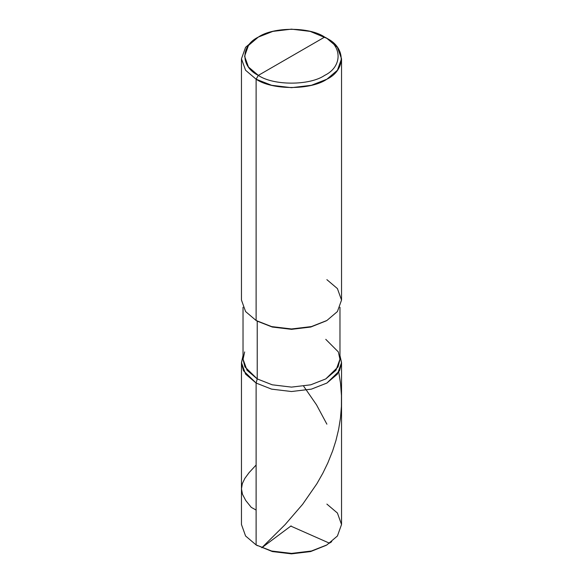 <?xml version="1.0" encoding="UTF-8"?>
<svg xmlns="http://www.w3.org/2000/svg" width="583" height="583" viewBox="0 0 583 583"><rect width="100%" height="100%" fill="white"/><g stroke="black" fill="none" stroke-linecap="round" stroke-linejoin="round"><path stroke-width="0.87" d="M326.881 544.937L310.63 551.562L291.5 553.85L272.37 551.562L256.119 544.937L256.119 383.06L243.505 370.788L241.471 363.158L243.031 355.47L241.464 362.633L241.464 524.511L245.581 535.988L256.119 544.937L271.627 551.022L291.5 553.398L311.373 551.022L326.881 544.937L337.419 535.988L341.536 524.511L337.419 513.04L326.881 504.091M257.446 545.703L256.119 544.937L256.119 383.06L271.627 389.145L291.5 391.521L311.373 389.145L326.881 383.06L337.419 374.104L341.536 362.633L341.536 524.511L337.419 535.988L326.881 544.937L311.373 551.022L291.5 553.398L271.627 551.022L256.119 544.937L272.37 551.562L291.5 553.85L310.63 551.562L326.203 545.324M341.536 362.633L339.969 355.47L341.529 363.158L339.495 370.788L326.881 383.06L311.373 389.145L291.5 391.521L271.627 389.145L256.119 383.06L245.581 374.104L241.464 362.633M291.5 56.23L258.335 75.382C240.436 66.761 240.436 45.7 258.335 37.079C273.259 26.752 309.741 26.752 324.665 37.079L258.335 75.382L256.119 79.215L271.627 85.293L291.5 87.676L311.373 85.293L326.881 79.215L337.419 70.259L341.536 58.788L337.419 47.31L326.881 38.361L324.673 37.079C342.564 45.7 342.564 66.761 324.665 75.382C309.741 85.716 273.259 85.716 258.335 75.382C273.259 85.716 309.741 85.716 324.665 75.382C342.564 66.761 342.564 45.7 324.665 37.079L291.5 56.23M325.773 339.335L338.337 351.921L339.969 359.427L338.067 366.896L325.773 378.914L310.754 384.809L291.5 387.112L272.246 384.809L257.227 378.914L256.119 383.06L271.627 389.145L291.5 391.521L311.373 389.145L326.881 383.06L339.495 370.788L341.529 363.158L339.969 355.47L341.529 363.158L339.495 370.788L326.881 383.06L311.373 389.145L291.5 391.521L271.627 389.145L256.119 383.06L243.505 370.788L241.471 363.158L243.031 355.47L241.471 363.158L243.505 370.788L256.119 383.06L257.227 378.914L257.227 321.138L272.246 327.034L291.5 329.337L310.754 327.034L326.32 320.818M339.969 307.241L339.969 359.128L335.983 370.241L325.773 378.914L310.754 384.809L291.5 387.112L272.246 384.809L257.227 378.914L257.227 321.138L256.119 320.504L271.627 326.589L291.5 328.965L311.373 326.589L326.881 320.504L337.419 311.548L341.536 300.077L337.419 288.6L326.881 279.651M326.881 320.504L310.754 327.034L291.5 329.337L272.246 327.034L256.119 320.504L256.119 79.215C272.042 90.234 310.958 90.234 326.881 79.215C345.967 70.018 345.967 47.551 326.881 38.361L310.134 31.38L291.5 29.15L272.866 31.38L258.327 37.079L248.453 45.474L244.59 56.23L248.453 66.987L258.335 75.382L256.119 79.215L245.581 70.259L241.464 58.788L245.581 47.31L256.119 38.361L245.581 47.31L241.464 58.788L245.581 70.259L256.119 79.215L256.119 320.504L257.227 321.138M341.536 58.788L341.536 300.077L337.419 311.548L326.881 320.504L311.373 326.589L291.5 328.965L271.627 326.589L256.119 320.504L245.581 311.548L241.464 300.077L241.464 58.788M244.663 351.921L243.031 359.427L244.933 366.896L257.227 378.914L247.017 370.241L243.031 359.128L243.031 307.241M256.119 510.052L251.251 507.356L245.786 500.549L242.477 494.297L241.464 488.816L242.346 483.584L244.831 478.424L249.079 472.638L256.119 465.015M291.099 525.873L261.782 547.75L285.065 524.656L302.621 504.317L316.875 483.744L322.836 473.221L327.828 462.931L332.674 450.827L335.939 440.559L338.643 429.328L340.479 417.924L341.412 406.402L341.456 395.617L340.523 383.322L338.759 372.122M291.194 526.274L329.439 543.174L331.749 541.673M326.881 424.162L316.489 404.799L303.663 386.216M324.673 37.079L326.881 38.361M258.327 37.079L256.119 38.361"/></g></svg>
